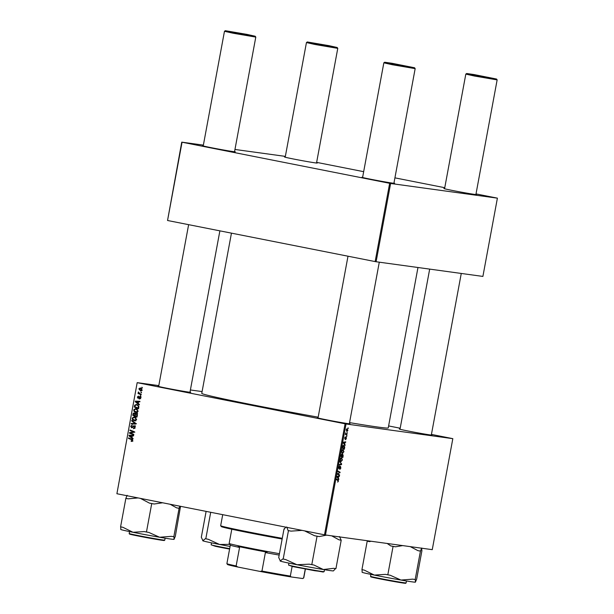 <?xml version="1.0" encoding="UTF-8"?>
<svg xmlns="http://www.w3.org/2000/svg" width="614" height="614" viewBox="0 0 614 614"><rect width="100%" height="100%" fill="white"/><g stroke="black" fill="none" stroke-linecap="round" stroke-linejoin="round"><path stroke-width="0.92" d="M349.374 423.576A16.647 0.399 -169.5 0 1 350.057 423.829A16.647 0.399 -169.5 0 1 326.211 419.761A16.647 0.399 -169.5 0 1 317.331 417.766A16.647 0.399 -169.5 0 1 318.06 417.773M190.002 392.039A16.647 0.399 -169.5 0 1 190.685 392.292A16.647 0.399 -169.5 0 1 166.839 388.225A16.647 0.399 -169.5 0 1 157.959 386.229A16.647 0.399 -169.5 0 1 158.688 386.237M431.35 434.842A16.647 0.399 -169.5 0 1 432.041 435.096A16.647 0.399 -169.5 0 1 408.187 431.028A16.647 0.399 -169.5 0 1 399.307 429.032A16.647 0.399 -169.5 0 1 400.036 429.04M318.167 417.167A94.825 2.256 -169.5 0 1 252.346 404.787A94.825 2.256 -169.5 0 1 201.76 393.374L231.455 233.143M316.555 162.802A16.647 0.399 -169.5 0 1 317.238 163.055A16.647 0.399 -169.5 0 1 293.392 158.988A16.647 0.399 -169.5 0 1 284.512 156.992A16.647 0.399 -169.5 0 1 285.241 157M234.579 151.535A16.647 0.399 -169.5 0 1 235.262 151.788A16.647 0.399 -169.5 0 1 211.408 147.721A16.647 0.399 -169.5 0 1 202.528 145.725A16.647 0.399 -169.5 0 1 203.265 145.733M393.95 183.072A16.647 0.399 -169.5 0 1 394.633 183.325A16.647 0.399 -169.5 0 1 370.779 179.257A16.647 0.399 -169.5 0 1 361.907 177.262A16.647 0.399 -169.5 0 1 362.636 177.269M475.927 194.339A16.647 0.399 -169.5 0 1 476.61 194.592A16.647 0.399 -169.5 0 1 452.764 190.524A16.647 0.399 -169.5 0 1 443.884 188.529A16.647 0.399 -169.5 0 1 444.613 188.536M346.764 436.285L346.664 436.8L346.442 436.216M347.409 432.793L347.317 433.307L347.087 432.724M342.528 453.27L341.745 452.472L341.676 450.945L343.011 449.364L343.932 451.72L342.574 453.286M345.168 444.912L345.06 445.472L343.211 442.847L343.326 442.21L345.736 441.842L344.984 442.448L344.654 444.214L345.168 444.912L344.584 444.797M343.188 455.573L342.819 457.568L340.693 456.409L341.745 453.838L342.167 454.598L342.742 454.038L342.919 455.519M341.637 463.946L341.514 464.606L339.097 465.059L339.189 464.537L341.261 464.153L339.757 461.459L341.637 463.946L341 463.823M337.754 482.074L338.222 481.061L336.418 479.503L336.51 478.981L338.068 479.826L338.483 481.13L337.593 482.005M339.611 474.898L339.511 475.42L337.385 474.254L339.688 472.55L337.884 471.59L337.984 471.061L340.102 472.22L337.807 473.939L339.611 474.898L337.961 474.568M325.466 534.978L432.256 549.66L452.825 438.657L346.043 423.982L325.466 534.978L324.507 534.809L345.083 423.806L346.043 423.982M338.844 479.004L338.744 479.565L336.894 476.932L337.009 476.303L339.412 475.934L338.667 476.533L338.337 478.306L338.844 479.004L338.268 478.889M340.916 467.991L339.857 469.434L340.655 467.922L340.463 466.863L338.982 468.781L338.644 467.3L339.626 465.949L339.074 468.259L340.54 466.341L340.655 467.945M340.993 461.551L340.217 460.753L340.141 459.226L341.476 457.645L342.397 460.001L341.039 461.559M346.119 437.26L346.373 438.542L345.582 439.701L346.043 437.774L344.984 439.156L344.715 438.005L345.436 436.899L345.191 438.603L346.127 437.26M343.717 445.28L344.723 447.007L344.354 449.287L342.228 448.128L342.612 446.255L343.779 445.296M346.887 431.588L346.235 429.823L347.148 428.71L347.869 430.46L346.933 431.596M347.04 434.789L346.941 435.311L345.398 434.474L345.72 432.893L347.04 434.789L345.398 434.459M348.299 428.004L348.199 428.518L347.977 427.943M135.993 408.525L138.165 411.203L135.932 412.531L134.098 411.464L133.706 409.853L135.786 408.487M138.273 403.536L139.37 404.388L139.271 404.948L135.264 401.756L135.379 401.126L139.938 401.318L139.846 401.84L138.603 401.771L138.273 403.536M132.716 440.614L131.158 441.312L131.196 440.783L132.202 440.476L131.496 439.632L128.472 438.419L128.572 437.889L131.703 439.148L132.716 440.614M131.573 440.906L132.724 440.553M134.136 425.656L135.149 427.474L133.368 428.726L134.643 427.344L134.082 426.185L131.596 427.835L130.675 426.208L132.325 425.026L131.189 426.331L131.657 427.313L134.036 425.64M133.553 428.227L134.834 428.296M135.011 426.308L133.675 426.239M131.657 427.313L132.793 427.29M131.818 420.367L135.84 423.422L135.717 424.082L131.15 423.967L131.243 423.445L135.164 423.545L131.711 420.928L131.818 420.367M134.466 416.799L136.63 419.485L134.397 420.813L132.563 419.746L132.171 418.134L134.259 416.768M141.895 387.234L142.41 387.994L141.895 387.234M158.803 385.623L137.175 382.652L116.906 493.733L324.507 534.809M137.482 382.729L345.083 423.806M136.285 413.337L137.398 415.049L137.029 417.044L132.754 415.325L133.192 413.375L134.32 412.884L135.272 413.782L136.201 413.329M131.956 437.629L133.054 438.48L132.946 439.041L128.948 435.848L129.063 435.211L133.622 435.41L133.522 435.932L132.286 435.856L131.956 437.629M131.212 433.3L133.814 434.374L133.714 434.896L129.447 433.169L129.546 432.624L133.568 431.941L129.938 430.506L130.038 429.977L134.312 431.696L134.205 432.241L130.191 432.931L131.212 433.3M139.271 398.509L140.215 397.926L139.846 397.143L138.043 398.332L137.329 397.066L138.526 396.084L137.728 397.166L138.066 397.803L139.9 396.621L140.606 398.026L139.232 399.039L139.271 398.509L140.675 398.701M140.575 397.25L139.539 397.197M138.066 397.803L138.956 397.887M140.399 396.92L139.271 396.767L139.9 396.621M138.879 406.468L138.557 408.763L134.289 407.044L134.689 405.179L136.653 404.426L138.879 406.468M140.414 387.941L142.11 389.944L140.598 390.926L138.848 388.877L140.268 387.91M141.005 392.024L141.519 392.783L141.005 392.024M140.007 393.743L141.251 394.265L141.151 394.787L138.043 393.536L138.142 393.014L138.779 393.275L138.396 391.962L140.007 393.743M140.36 395.516L140.875 396.276L140.36 395.516M202.09 391.571L190.386 389.967M116.906 493.733L137.175 382.652M388.608 425.932L400.19 428.219M431.435 434.405L452.825 438.657M376.106 261.748L482.896 276.423L497.401 198.153L390.611 183.479L376.106 261.748L375.146 261.579L389.652 183.302L390.611 183.479M182.051 142.225L167.545 220.495L181.744 142.149L389.652 183.302M167.545 220.495L375.146 261.579M285.356 156.386L234.962 149.463M203.372 145.119L181.744 142.149M316.64 162.365L363.672 171.674M394.917 177.853L444.766 187.715M476.011 193.901L497.401 198.153M417.973 267.497L388.24 427.935A94.825 2.256 -169.5 0 1 349.55 422.616M142.433 387.848L141.796 387.764M137.083 416.722L132.754 415.325M133.829 413.46L133.192 413.375M134.489 413.552L135.625 413.061M135.832 413.859L135.272 413.782M136.577 413.966L137.582 413.521M135.195 413.537L134.243 413.406L133.514 414.112L133.345 415.003L134.681 415.532L134.811 413.813L134.197 413.399L135.494 413.575M135.203 415.609L134.681 415.532M135.694 413.936L134.811 413.813M137.214 413.997L136.178 413.859L135.387 414.642L135.18 415.739L136.623 416.315L136.876 414.834L136.108 413.844L137.406 414.02M137.145 416.392L136.623 416.315M137.413 414.903L136.876 414.834M135.702 420.989L133.867 419.922M133.445 419.861L132.563 419.746M132.693 418.203L132.171 418.134M134.09 417.274L134.95 416.937M135.97 417.581L135.356 417.451M134.75 420.329L136.016 420.506M135.617 417.489L134.32 417.313L132.685 418.249L132.985 419.4L135.947 420.498M136.646 419.416L134.167 417.29L135.471 417.466M134.52 420.298L136.124 419.339M132.478 424.005L131.243 423.445M132.547 423.629L136.469 423.729M135.801 423.637L135.164 423.545M132.739 421.074L131.711 420.928M134.75 428.395L133.691 428.25M135.164 427.413L134.643 427.344M131.196 426.285L130.675 426.208M132.662 427.451L131.734 427.321M134.021 426.576L135.441 425.84M132.064 441.443L131.158 441.312M132.57 441.044L131.665 440.921M132.524 439.701L128.472 438.419M129.892 435.978L128.948 435.848M130.298 435.771L129.063 435.211M130.368 435.395L133.599 435.533M130.306 436.293L131.496 437.237L131.757 435.825L129.477 435.702L130.306 436.293M132.018 437.314L131.496 437.237M132.279 435.902L131.757 435.825M133.775 434.574L129.447 433.169M130.836 432.87L129.546 432.624M130.851 432.801L134.873 432.118L132.44 431.519M134.251 432.033L133.568 431.941M133.745 431.703L129.938 430.506M140.36 398.655L139.462 398.532M140.614 397.979L140.215 397.926M139.347 398.509L138.634 397.243M137.736 397.12L137.329 397.066M138.933 397.918L138.165 397.811M140.007 397.611L140.568 396.943M136.216 401.886L135.264 401.756M136.615 401.679L135.379 401.126M136.684 401.303L139.915 401.441M136.623 402.201L137.812 403.152L138.073 401.74L135.794 401.61L136.623 402.201M138.334 403.221L137.812 403.152M138.595 401.809L138.073 401.74M138.618 408.44L134.289 407.044M135.264 405.255L134.689 405.179M138.196 405.217L136.346 404.91L137.145 404.565M134.88 406.721L138.158 408.034L138.28 407.374C138.419 405.977 137.835 405.163 136.531 404.941L135.218 405.332L134.88 406.721M138.68 408.11L138.158 408.034M138.802 407.443L138.28 407.374M137.237 412.715L135.402 411.641M134.98 411.587L134.098 411.464M134.228 409.922L133.706 409.853M135.625 409.001L136.485 408.655M137.505 409.3L136.891 409.17M136.285 412.055L137.551 412.224M137.152 409.208L135.855 409.031L134.22 409.975L134.52 411.127L137.482 412.224M138.181 411.134L135.702 409.008L137.006 409.185M136.055 412.017L137.659 411.065M141.281 390.911L140.522 390.366M139.255 388.938L138.848 388.877M140.145 389.061L141.719 388.117M141.619 388.631L139.248 388.984L140.644 390.397L142.057 390.596M141.826 390.558L140.852 390.427M142.11 389.921L140.207 388.439L141.504 388.616M140.644 390.397L141.704 389.859M141.55 392.638L140.905 392.553M141.212 394.464L138.043 393.536M139.217 393.336L138.779 393.275M138.772 392.369L138.211 392.292M140.898 396.13L140.261 396.045M338.414 471.89L340.102 472.22M339.419 472.65L340.002 472.765M337.861 473.494L338.498 473.624M337.877 476.172L339.319 476.456M337.278 476.264L338.667 476.533M337.777 478.191L338.337 478.306M337.577 477.201L338.122 477.984L338.383 476.571L337.002 477.086M337.554 477.869L338.122 477.984M337.017 476.303L338.383 476.571M336.418 479.496L338.068 479.826M339.941 466.755L340.463 466.863L339.941 466.755M340.156 464.337L341.514 464.606M340.463 460.37L341.2 461.06L342.136 459.924L341.353 458.159L340.102 460.3M340.655 458.021L341.407 458.167L340.655 458.021M341.039 456.018L341.706 456.379L341.653 454.352L340.778 455.972M340.739 456.187L341.706 456.379M341.952 456.517L342.666 456.908L342.643 454.56L341.952 456.517L340.724 456.271M341 456.578L342.666 456.908M342.221 454.475L342.643 454.56M345.644 437.698L346.043 437.774M344.914 437.329L345.367 437.421M344.193 442.08L345.636 442.364M343.594 442.172L344.984 442.448M344.093 444.106L344.654 444.214M343.894 443.116L344.446 443.891L344.707 442.479L343.318 443.001M343.871 443.784L344.446 443.891M343.333 442.21L344.707 442.479M342.574 447.744L344.201 448.627L343.602 445.802L342.313 447.69M342.535 448.297L344.201 448.627M342.904 445.664L343.648 445.81L342.904 445.664M341.998 452.088L342.735 452.779L343.671 451.643L342.888 449.878L341.637 452.019M342.19 449.74L342.942 449.885L342.19 449.74M346.227 429.831L347.056 431.082L347.869 430.46M347.67 430.429L347.048 429.224L346.48 429.109L347.048 429.224L346.434 429.869M329.081 45.689L307.299 41.967L330.148 46.526L337.186 47.508L329.081 45.689M316.517 163.032L337.769 48.36L314.944 44.477L306.447 42.558L307.299 41.967M247.097 34.415L225.323 30.7L248.171 35.251L255.209 36.241L247.097 34.415M255.209 36.241L255.792 37.093L232.967 33.202L224.471 31.291L225.323 30.7M474.775 75.338L496.557 79.045L474.008 74.555L466.671 73.503L474.775 75.338M496.557 79.045L497.14 79.897L474.315 76.006L465.819 74.094L466.671 73.503M392.799 64.071L414.58 67.778L392.031 63.288L384.694 62.237L392.799 64.071M414.58 67.778L415.164 68.63L392.338 64.739L383.842 62.82L384.694 62.237M203.027 540.888A27.108 0.645 10.5 0 0 208.499 542.208A27.108 0.645 10.5 0 0 219.566 544.464L208.338 539.322L205.391 538.685L202.75 540.75A27.108 0.645 -169.5 0 0 203.027 540.888L201.323 537.25L206.12 511.385M210.709 512.291L205.79 538.831M229.782 544.357L219.566 544.464A27.108 0.645 10.5 0 0 230.073 546.452M120.72 529.414L120.774 529.483A27.108 0.645 -169.5 0 0 132.992 532.284A27.108 0.645 10.5 0 0 146.124 534.825A27.108 0.645 10.5 0 0 159.609 537.25L148.895 532.461L144.144 531.578L132.992 532.284L122.884 527.303L120.582 526.835L125.855 498.376L128.165 498.837L138.112 497.923M140.399 498.376L149.425 503.112L151.727 503.58L146.454 532.039M151.727 503.58L154.168 504.002L162.641 502.782M171.383 536.344L159.609 537.25A27.108 0.645 10.5 0 0 174.046 539.368L173.954 536.72L171.383 536.344M170.155 504.271L176.655 507.878L179.096 508.3L173.823 536.766M179.096 508.3L179.879 506.189M180.539 506.32L175.32 536.283L174.046 539.368A27.108 0.645 10.5 0 0 174.061 539.361L174.046 539.368M120.712 526.797L120.797 529.445M127.129 495.291L125.855 498.376M176.655 507.878A30.002 0.714 10.5 0 0 179.234 508.262M149.425 503.112A30.002 0.714 10.5 0 0 154.168 504.002M125.985 498.33A30.002 0.714 10.5 0 0 128.165 498.837M387.181 543.467L390.773 545.915A30.002 0.714 10.5 0 0 393.144 546.36A30.002 0.714 10.5 0 0 395.516 546.805L402.7 545.593M410.282 546.637L418.004 550.681L420.444 551.103L421.726 548.018L421.818 550.597M421.941 550.628L416.668 579.086L415.394 582.172L415.31 579.524L412.731 579.148L400.957 580.053L390.243 575.264L385.5 574.382L374.34 575.088L364.24 570.107L361.93 569.639L367.203 541.18L369.513 541.64L371.056 541.249M362.06 569.6L362.153 572.248M367.448 540.75L367.203 541.18M390.773 545.915L393.075 546.383L387.802 574.842M393.075 546.383L395.516 546.805M420.444 551.103L415.171 579.57M415.394 582.172A27.108 0.645 -169.5 0 0 415.417 582.164L415.394 582.172A27.108 0.645 10.5 0 1 400.957 580.053A27.108 0.645 10.5 0 1 374.34 575.088A27.108 0.645 10.5 0 1 362.122 572.286L362.076 572.217M367.341 541.134A30.002 0.714 10.5 0 0 369.513 541.64M418.004 550.681A30.002 0.714 10.5 0 0 420.582 551.065M286.753 526.996L288.058 530.488A30.002 0.714 10.5 0 0 289.455 530.795A30.002 0.714 10.5 0 0 291.005 531.133L302.08 530.373M331.698 535.838L339.051 539.852L341.2 540.213L339.496 536.575M341.2 540.213L335.927 568.671L333.77 568.318L323.325 569.516L313.938 565.026L309.233 564.174L296.953 564.726L285.733 559.592L282.785 558.955L280.145 561.019A27.108 0.645 10.5 0 0 280.421 561.15L278.718 557.52L283.99 529.053L285.971 527.188M280.421 561.15A27.108 0.645 10.5 0 0 296.953 564.726A27.108 0.645 10.5 0 0 323.325 569.516A27.108 0.645 -169.5 0 0 333.433 570.897L335.474 568.618M284.428 529.13L283.99 529.053M288.058 530.488L288.457 530.634L283.184 559.093M288.457 530.634L291.005 531.133M304.605 530.872L314.514 535.715L317.062 536.206L311.789 564.673M317.062 536.206L319.211 536.567L326.633 535.139M339.051 539.852A30.002 0.714 10.5 0 0 340.801 540.074M314.514 535.715A30.002 0.714 10.5 0 0 319.211 536.567M282.148 539.023A51.392 1.22 -169.5 0 1 248.67 532.706A51.392 1.22 -169.5 0 1 221.263 526.551L220.687 525.707A52.121 1.236 10.5 0 0 248.478 531.954A52.121 1.236 10.5 0 0 282.271 538.324M222.713 514.67L220.672 525.676A52.121 1.236 10.5 0 0 220.687 525.707M231.793 529.237L229.16 543.444A40.539 0.959 10.5 0 0 229.168 543.467A40.539 0.959 10.5 0 0 279.424 553.698M279.17 555.087A39.089 0.929 -169.5 0 1 265.386 552.569L267.113 552.17A39.81 0.944 -169.5 0 1 238.109 546.429L239.567 547.458A39.089 0.929 -169.5 0 1 230.327 545.155L229.168 543.467M292.126 566.415L290.33 576.101L291.12 576.937A38.367 0.913 -169.5 0 1 260.044 571.427L237.787 567.021A38.367 0.913 -169.5 0 1 227.479 564.496L226.896 563.652A39.089 0.929 10.5 0 0 236.137 565.962L237.787 567.021M302.564 578.511L303.615 577.928A39.089 0.929 10.5 0 0 303.746 577.897L302.902 578.472A38.367 0.913 -169.5 0 1 302.564 578.511L291.12 576.937M305.265 569.032L303.615 577.928M260.044 571.427L261.955 571.066A39.089 0.929 10.5 0 0 290.33 576.101M265.386 552.569L261.955 571.066M239.567 547.458L236.137 565.962M230.319 545.14L226.896 563.629A39.089 0.929 10.5 0 0 226.896 563.652M303.746 577.897A39.089 0.929 10.5 0 0 303.761 577.874L305.396 569.055M133.514 414.12L132.985 414.051M135.356 414.765L134.834 414.696M137.329 415.417L136.807 415.348M135.272 423.668L133.975 423.491M135.41 423.092L134.343 422.946M133.407 426.492L132.716 426.392M132.578 439.785L131.496 439.632M132.639 432.456L131.342 432.271M133.952 432.21L132.655 432.033M139.24 397.504L138.703 397.435M135.042 405.877L134.52 405.8M337.439 474L338.314 474.169M336.971 476.51L337.777 476.671M343.287 442.425L344.101 442.579M345.444 434.236L346.426 434.428M215.238 546.26L229.59 549.077A17.66 0.422 -169.5 0 1 215.253 546.26L211.155 544.795A18.098 0.43 10.5 0 0 214.992 545.785A18.098 0.43 10.5 0 0 229.667 548.663M163.147 540.113A17.66 0.422 -169.5 0 1 146.048 537.526L129.431 534.026L129.178 533.528A18.098 0.43 10.5 0 0 146.109 537.104A18.098 0.43 10.5 0 0 164.767 540.128L165.128 538.179M164.767 540.128L164.352 540.497L146.048 537.526A17.66 0.422 -169.5 0 1 130.69 534.096M404.496 582.916A17.66 0.422 -169.5 0 1 387.403 580.33L371.309 577.014L370.526 576.331A18.098 0.43 10.5 0 0 387.457 579.908A18.098 0.43 10.5 0 0 406.115 582.924L405.7 583.3L387.396 580.33A17.66 0.422 -169.5 0 1 372.046 576.899M292.387 566.047A18.098 0.43 10.5 0 0 312.15 569.853A18.098 0.43 10.5 0 0 324.138 571.657L323.148 572.018L292.632 566.53L288.549 565.064A18.098 0.43 10.5 0 0 292.387 566.047M322.519 571.649L314.813 570.744L292.648 566.53M133.629 428.242L134.934 428.418M134.036 426.177L135.341 426.354M131.703 427.321L133.008 427.498M131.626 440.913L132.923 441.098M139.831 397.143L141.128 397.319M138.127 397.811L139.424 397.987M136.346 404.91L137.651 405.086M285.195 157.23L306.447 42.558M337.186 47.508L337.761 48.352M224.471 31.291L203.219 145.963M188.628 224.67L158.642 386.459M255.792 37.093L234.533 151.765M219.881 230.849L189.964 392.269M497.14 79.897L475.888 194.569M461.267 273.453L431.312 435.073M465.819 74.094L444.567 188.767M429.677 269.109L399.998 429.263M349.335 423.806L379.291 262.186M393.912 183.302L415.164 68.63M318.014 417.996L348 256.207M362.59 177.492L383.842 62.82M211.155 544.795L211.515 542.853M129.178 533.528L129.539 531.578M406.115 582.924L406.476 580.982M370.526 576.331L370.887 574.382M324.138 571.657L324.499 569.715M288.549 565.064L288.91 563.115"/></g></svg>
